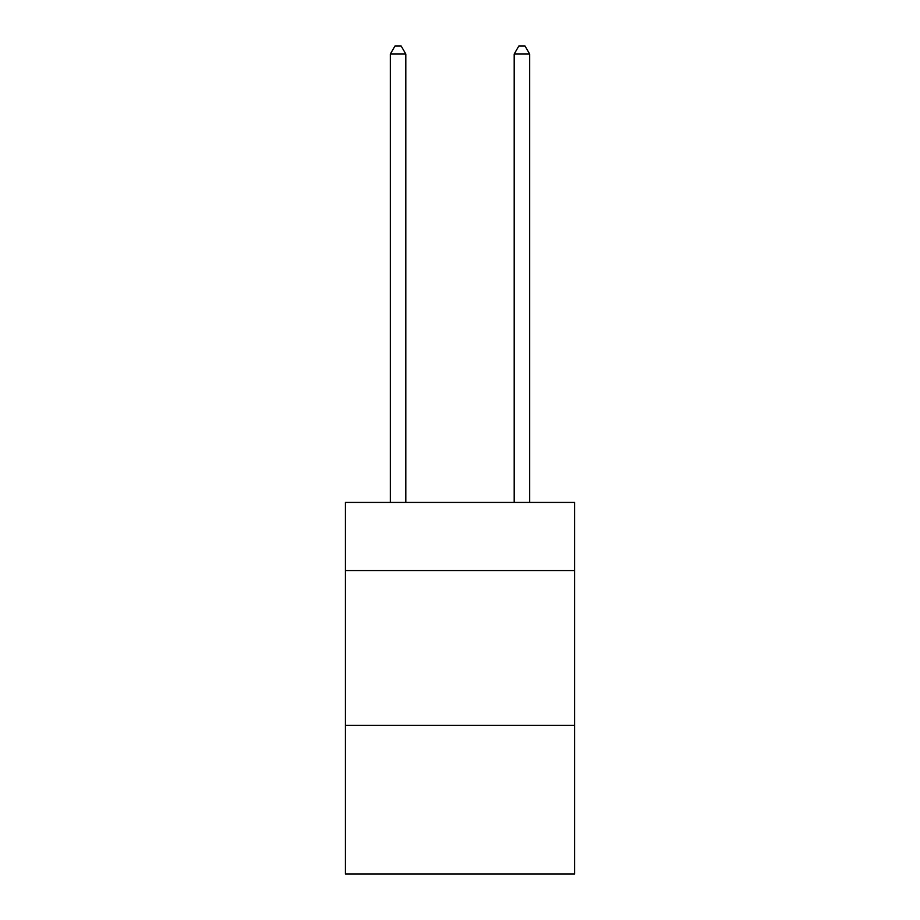 <?xml version="1.0" encoding="UTF-8"?>
<svg xmlns="http://www.w3.org/2000/svg" width="920" height="920" viewBox="0 0 920 920"><rect width="100%" height="100%" fill="white"/><g stroke="black" fill="none" stroke-linecap="round" stroke-linejoin="round"><path stroke-width="1.38" d="M574.574 570.549L574.574 502.423L345.425 502.423L345.425 570.549L574.574 570.549L574.574 874L345.425 874L345.425 570.549M574.574 725.374L345.425 725.374M405.812 502.423L405.812 54.05L390.333 54.05L390.333 502.423M390.333 54.05L394.979 46L401.166 46L405.812 54.05M529.667 502.423L529.667 54.05L514.188 54.05L514.188 502.423M514.188 54.05L518.834 46L525.021 46L529.667 54.05"/></g></svg>
